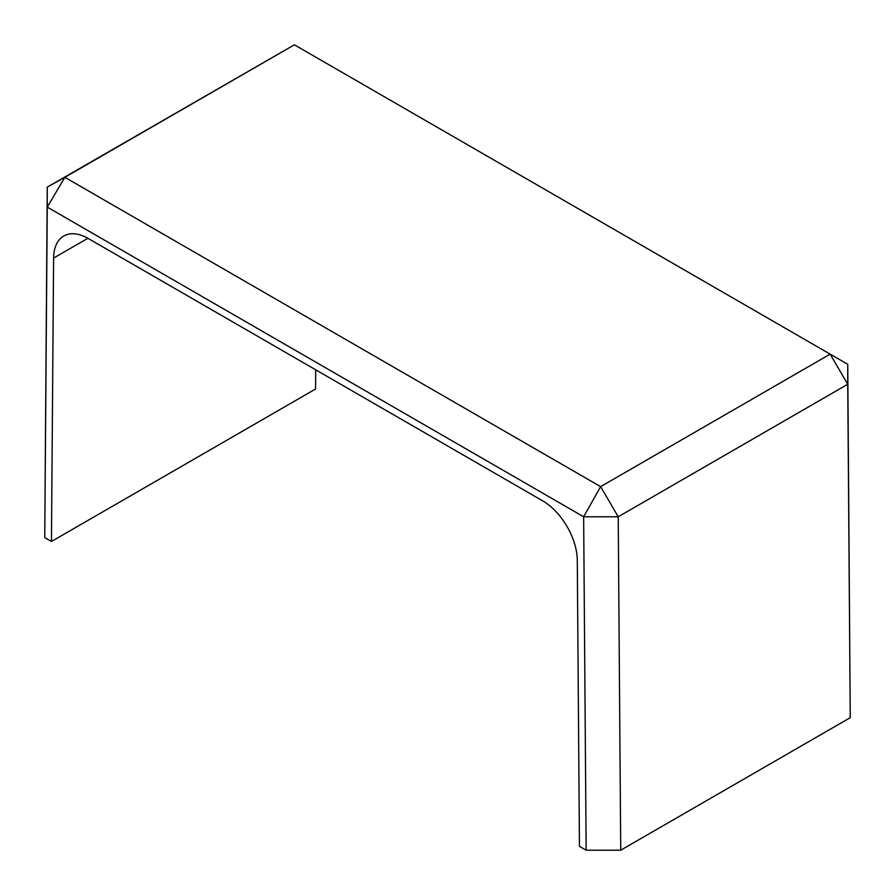 <?xml version="1.0" encoding="UTF-8"?>
<svg xmlns="http://www.w3.org/2000/svg" width="895" height="895" viewBox="0 0 895 895"><rect width="100%" height="100%" fill="white"/><g stroke="black" fill="none" stroke-linecap="round" stroke-linejoin="round"><path stroke-width="1.34" d="M315.7 369.814L315.555 389.012L51.451 541.486L53.599 258.084A48.912 28.237 -120 0 1 63.735 236.045A48.912 28.237 -120 0 1 88.191 238.462L542.706 500.876A48.912 28.237 -120 0 1 577.297 560.438L579.445 846.323L586.147 850.194L620.727 850.194L850.25 717.678L847.744 364.299L847.744 384.257L618.221 516.773L620.727 850.194M51.451 541.486L44.75 537.615L47.256 187.133L294.377 44.806L830.146 354.129L600.623 486.645L583.641 516.773L586.147 850.194M847.744 364.299L830.146 354.129L847.744 384.257L850.25 717.678M44.75 537.615L47.256 207.103L583.641 516.773L618.221 516.773L600.623 486.645L64.854 177.322L47.256 187.133L47.256 207.103L64.854 177.322L294.377 44.806M87.889 238.294L53.599 258.084"/></g></svg>
